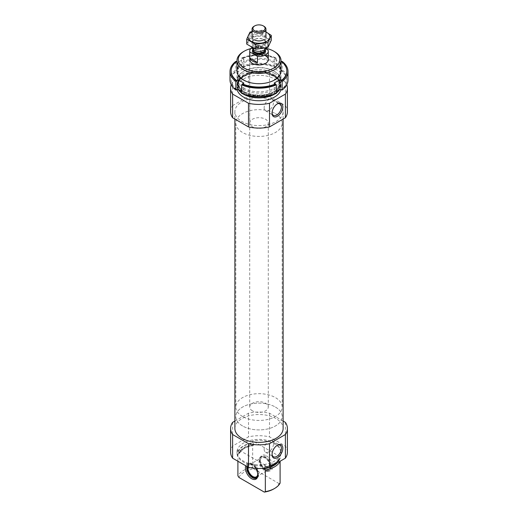<?xml version="1.0" encoding="UTF-8"?>
<svg xmlns="http://www.w3.org/2000/svg" width="518" height="518" viewBox="0 0 518 518"><rect width="100%" height="100%" fill="white"/><g stroke="black" fill="none" stroke-linecap="round" stroke-linejoin="round"><path stroke-width="0.39" stroke-dasharray="2.59 1.94" d="M280.096 458.618A22.028 12.717 180 0 1 265.339 467.139L265.339 465.242A22.028 12.717 180 0 1 236.972 453.062A22.028 12.717 180 0 1 237.904 449.404L237.904 451.295A22.028 12.717 180 0 1 252.661 442.773L252.661 440.883A22.028 12.717 180 0 1 274.579 444.068A22.028 12.717 180 0 1 281.028 453.062A22.028 12.717 180 0 1 280.096 456.721L280.096 458.618L279.014 458.747L280.096 461.506M274.579 443.123A22.028 12.717 180 0 1 281.028 452.117A22.028 12.717 180 0 1 259 464.834A22.028 12.717 180 0 1 236.972 452.117A22.028 12.717 180 0 1 250.57 440.365A22.028 12.717 180 0 1 274.579 443.123M237.904 451.295L238.986 452.674A20.694 11.946 180 0 1 253.742 444.159L252.661 442.773M264.568 466.835C272.125 465.436 276.955 462.665 279.06 458.521L279.014 458.747A20.694 11.946 180 0 1 264.258 467.268L265.339 467.139M264.484 468.66L264.258 467.268L265.015 466.945A21.626 12.484 180 0 0 279.772 458.43M253.742 444.159L253.516 445.292L252.661 445.661L252.661 467.294A22.028 12.717 180 0 0 237.904 475.815M238.986 452.674L238.759 453.813L237.904 454.182A22.028 12.717 180 0 1 243.421 448.847A22.028 12.717 180 0 1 252.661 445.661M253.742 444.884A20.694 11.946 180 0 0 238.986 453.405L238.759 453.813A20.966 12.108 180 0 1 244.172 448.413A20.966 12.108 180 0 1 253.516 445.292M237.904 454.182L237.904 461.234M238.934 477.454A20.752 11.985 180 0 1 253.69 468.932L252.661 467.294M280.096 483.132L279.066 483.579A20.752 11.985 180 0 1 273.679 488.986M279.066 483.579L253.69 468.932M230.594 452.117A28.406 16.401 180 0 1 232.601 446.056L248.504 436.875A28.406 16.401 180 0 1 269.496 436.875L285.399 446.056A28.406 16.401 180 0 1 287.406 452.117M234.881 428.451A24.119 13.921 180 0 1 249.773 415.585A24.119 13.921 180 0 1 276.055 418.602A24.119 13.921 180 0 1 283.119 428.451M234.881 421.069L248.504 413.209A28.406 16.401 180 0 1 269.496 413.209L283.119 421.069M250.783 48.614A20.752 11.985 180 0 1 265.76 48.291M249.721 123.044A9.279 5.355 180 0 1 255.452 118.098A9.279 5.355 180 0 1 265.559 119.257A9.279 5.355 180 0 1 268.279 123.044A9.279 5.355 180 0 1 259 128.399A9.279 5.355 180 0 1 249.721 123.044L249.721 59.615A9.279 5.355 180 0 1 255.452 54.668A9.279 5.355 180 0 1 265.559 55.834M243.421 51.664A22.028 12.717 180 0 1 274.579 51.664M274.579 73.297A22.028 12.717 180 0 1 281.028 82.291A22.028 12.717 180 0 1 274.579 91.285A22.028 12.717 180 0 1 243.421 91.285A22.028 12.717 180 0 1 236.972 82.291A22.028 12.717 180 0 1 250.57 70.539A22.028 12.717 180 0 1 274.579 73.297M238.105 89.206A22.028 12.717 180 0 1 236.972 85.179A22.028 12.717 180 0 1 250.57 73.427A22.028 12.717 180 0 1 274.579 76.185A22.028 12.717 180 0 1 281.028 85.179A22.028 12.717 180 0 1 279.895 89.206M276.424 92.962A22.028 12.717 180 0 1 274.974 93.933M243.026 93.933A22.028 12.717 180 0 1 241.576 92.962M237.173 89.737A22.028 12.717 180 0 1 236.972 88.021A22.028 12.717 180 0 1 250.57 76.269A22.028 12.717 180 0 1 274.579 79.027A22.028 12.717 180 0 1 281.028 88.021A22.028 12.717 180 0 1 280.827 89.737M231.19 84.687A28.406 16.401 180 0 1 232.601 81.961L248.504 72.779A28.406 16.401 180 0 1 269.496 72.779L285.399 81.961A28.406 16.401 180 0 1 286.81 84.687M230.594 111.687A28.406 16.401 180 0 1 232.601 105.627L232.601 81.961M232.601 105.627L248.504 96.445L248.504 72.779M248.504 96.445A28.406 16.401 180 0 1 269.496 96.445L269.496 72.779M269.496 96.445L285.399 105.627L285.399 81.961M285.399 105.627A28.406 16.401 180 0 1 287.406 111.687M276.055 101.839A24.119 13.921 180 0 1 283.119 111.687A24.119 13.921 180 0 1 259 125.609A24.119 13.921 180 0 1 234.881 111.687A24.119 13.921 180 0 1 249.773 98.821A24.119 13.921 180 0 1 276.055 101.839M232.601 422.39L232.601 446.056M248.504 413.209L248.504 436.875M269.496 413.209L269.496 436.875M285.399 422.39L285.399 446.056M255.659 468.401A8.787 5.07 -120 0 0 249.404 463.539A8.787 5.07 -120 0 0 245.759 465.773M265.339 465.242L237.904 449.404M280.096 456.721L252.661 440.883M266.381 455.827A8.787 5.07 60 0 1 272.591 466.589A8.787 5.07 60 0 1 268.596 470.985A8.787 5.07 60 0 1 261.985 465.54A8.787 5.07 60 0 1 260.573 457.09A8.787 5.07 60 0 1 266.381 455.827M246.833 466.394A8.113 4.688 60 0 1 248.381 464.018A8.113 4.688 60 0 1 250.395 463.675A8.113 4.688 60 0 1 258.178 474.365A8.113 4.688 60 0 1 257.802 476.508A8.113 4.688 60 0 1 257.595 476.942M255.309 477.946A8.113 4.688 60 0 1 249.203 472.921A8.113 4.688 60 0 1 247.902 465.119A8.113 4.688 60 0 1 249.203 463.545A8.113 4.688 60 0 1 255.458 465.721A8.113 4.688 60 0 1 259 473.892A8.113 4.688 60 0 1 257.316 477.602A8.113 4.688 60 0 1 256.889 477.803M247.41 466.724A7.783 4.494 60 0 1 247.714 465.578A7.783 4.494 60 0 1 253.852 465.138A7.783 4.494 60 0 1 258.352 473.989A7.783 4.494 60 0 1 257.666 476.67M247.999 467.068A6.954 4.014 60 0 1 249.372 464.788A6.954 4.014 60 0 1 254.733 466.653A6.954 4.014 60 0 1 257.77 473.653A6.954 4.014 60 0 1 257.763 473.983M270.066 466.55A6.954 4.014 60 0 1 268.628 469.735A6.954 4.014 60 0 1 261.668 465.721A6.954 4.014 60 0 1 261.668 457.685A6.954 4.014 60 0 1 267.029 459.55A6.954 4.014 60 0 1 270.066 466.55M270.649 466.886A7.783 4.494 60 0 1 270.286 468.945A7.783 4.494 60 0 1 261.26 465.96A7.783 4.494 60 0 1 263.183 456.643A7.783 4.494 60 0 1 270.649 466.886M270.48 467.262A8.113 4.688 60 0 1 270.098 469.412A8.113 4.688 60 0 1 268.797 470.979A8.113 4.688 60 0 1 260.683 466.291A8.113 4.688 60 0 1 260.683 456.921A8.113 4.688 60 0 1 262.691 456.578A8.113 4.688 60 0 1 270.48 467.262M271.296 466.789A8.113 4.688 60 0 1 269.619 470.506A8.113 4.688 60 0 1 267.605 470.849A8.113 4.688 60 0 1 261.499 465.818A8.113 4.688 60 0 1 260.198 458.016A8.113 4.688 60 0 1 261.499 456.449A8.113 4.688 60 0 1 267.754 458.624A8.113 4.688 60 0 1 271.296 466.789M264.148 107.77A6.637 3.833 120 0 0 265.52 110.807A6.637 3.833 120 0 0 272.157 106.973A6.637 3.833 120 0 0 272.157 99.314A6.637 3.833 120 0 0 267.042 101.088A6.637 3.833 120 0 0 264.148 107.77M277.085 104.027A6.637 3.833 120 0 0 276.748 104.209A6.637 3.833 120 0 0 272.054 112.335A6.637 3.833 120 0 0 272.067 112.717M272.054 112.335L272.054 113.144M264.148 449.145A6.637 3.833 120 0 0 265.52 452.182A6.637 3.833 120 0 0 272.157 448.348A6.637 3.833 120 0 0 272.157 440.688A6.637 3.833 120 0 0 267.042 442.469A6.637 3.833 120 0 0 264.148 449.145M277.085 445.402A6.637 3.833 120 0 0 276.748 445.584A6.637 3.833 120 0 0 272.054 453.71A6.637 3.833 120 0 0 272.067 454.092M272.054 453.71L272.054 454.519M275.395 113.578A23.187 13.39 180 0 1 282.187 123.044A23.187 13.39 180 0 1 259 136.435A23.187 13.39 180 0 1 235.813 123.044A23.187 13.39 180 0 1 250.123 110.677A23.187 13.39 180 0 1 275.395 113.578M275.395 407.051A23.187 13.39 180 0 1 282.187 416.517A23.187 13.39 180 0 1 259 429.908A23.187 13.39 180 0 1 235.813 416.517A23.187 13.39 180 0 1 250.123 404.15A23.187 13.39 180 0 1 275.395 407.051M241.576 66.595A28.989 16.738 180 0 1 276.424 66.595L276.424 58.081A28.989 16.738 180 0 0 241.576 58.081L241.576 66.595L242.405 67.547A27.83 16.064 180 0 1 275.595 67.547L276.424 66.595M282.161 61.389L282.161 69.911A28.989 16.738 180 0 1 287.989 79.973M281.028 61.571L279.908 62.218L274.164 58.91L275.595 58.081A27.83 16.064 180 0 0 242.405 58.081L242.405 58.553A27.83 16.064 180 0 1 275.595 58.553L276.424 58.081M275.595 58.081L275.595 58.553M281.339 61.396L281.339 61.869A27.83 16.064 180 0 1 286.83 71.452M241.576 58.081L242.405 58.553M281.682 61.668L281.339 61.869M242.405 67.075A27.83 16.064 180 0 1 275.595 67.075M282.161 69.911L281.339 70.862A27.83 16.064 180 0 1 286.83 80.445A27.83 16.064 180 0 1 281.682 89.75M281.339 70.39A27.83 16.064 180 0 1 286.83 79.973A27.83 16.064 180 0 1 281.339 89.556M276.424 93.344L275.595 92.864L275.595 93.337A27.83 16.064 180 0 1 242.405 93.337L242.405 92.864L241.576 93.344M275.595 92.864A27.83 16.064 180 0 1 242.405 92.864M235.839 61.389L235.839 69.911A28.989 16.738 180 0 0 230.011 79.973M243.421 89.439A22.028 12.717 180 0 1 243.421 71.452A22.028 12.717 180 0 1 274.579 71.452A22.028 12.717 180 0 1 274.579 89.439A22.028 12.717 180 0 1 243.421 89.439M236.318 89.75A27.83 16.064 180 0 1 231.17 80.445A27.83 16.064 180 0 1 236.661 70.862L238.092 71.691L243.836 68.376L242.405 67.547M281.339 70.862L279.908 71.691L274.164 68.376L275.595 67.547M275.595 93.337L274.164 92.515L276.424 91.213M241.576 91.213L243.836 92.515L242.405 93.337M242.405 58.081L243.836 58.91L238.092 62.218L236.972 61.571M238.863 65.818A22.028 12.717 180 0 1 259 58.262A22.028 12.717 180 0 1 279.137 65.818M236.661 61.396L236.661 61.869L236.318 61.668M231.17 71.452A27.83 16.064 180 0 1 236.661 61.869M244.088 80.031A21.089 12.173 180 0 1 237.911 71.419A21.089 12.173 180 0 1 259 59.246A21.089 12.173 180 0 1 280.089 71.419A21.089 12.173 180 0 1 267.068 82.673A21.089 12.173 180 0 1 244.088 80.031M244.088 88.287A21.089 12.173 180 0 1 237.911 79.675A21.089 12.173 180 0 1 244.088 71.07A21.089 12.173 180 0 1 273.912 71.07A21.089 12.173 180 0 1 280.089 79.675A21.089 12.173 180 0 1 267.068 90.922A21.089 12.173 180 0 1 244.088 88.287M236.661 89.556A27.83 16.064 180 0 1 231.17 79.973A27.83 16.064 180 0 1 236.661 70.39L236.661 70.862M236.661 70.39L235.839 69.911M243.836 83.048L243.836 92.515M274.164 83.048L274.164 92.515M274.164 58.91L274.164 68.376M279.908 62.218L279.908 71.691M238.092 62.218L238.092 71.691M243.836 58.91L243.836 68.376M252.052 47.546A9.279 5.355 180 0 1 260.509 45.811L265.559 48.731M252.441 410.839A9.279 5.355 180 0 1 249.721 407.051A9.279 5.355 180 0 1 259 401.696A9.279 5.355 180 0 1 268.279 407.051A9.279 5.355 180 0 1 262.548 411.998A9.279 5.355 180 0 1 252.441 410.839M260.509 45.811L260.509 51.968L268.156 56.384A9.279 5.355 0 0 0 260.509 51.968M268.156 50.227L268.156 56.384M242.605 416.517A23.187 13.39 180 0 1 235.813 407.051A23.187 13.39 180 0 1 259 393.667A23.187 13.39 180 0 1 282.187 407.051A23.187 13.39 180 0 1 267.877 419.425A23.187 13.39 180 0 1 242.605 416.517M242.605 425.984A23.187 13.39 180 0 1 235.813 416.517A23.187 13.39 180 0 1 259 403.133A23.187 13.39 180 0 1 282.187 416.517A23.187 13.39 180 0 1 267.877 428.891A23.187 13.39 180 0 1 242.605 425.984M254.079 26.263A6.954 4.014 180 0 1 263.921 26.263M252.052 47.533A6.954 4.014 180 0 1 252.046 47.339A6.954 4.014 180 0 1 259 43.318A6.954 4.014 180 0 1 265.954 47.339A6.954 4.014 180 0 1 265.883 47.915M266.751 47.047A10.956 6.326 0 0 0 261.836 36.467A10.956 6.326 0 0 0 248.413 44.218A10.956 6.326 0 0 0 266.751 47.047M263.921 45.416A6.954 4.014 0 0 0 263.921 39.737A6.954 4.014 0 0 0 254.079 39.737A6.954 4.014 0 0 0 254.079 45.416A6.954 4.014 0 0 0 263.921 45.416M246.717 44.095L250.006 36.998L262.289 35.101L271.283 40.294M262.289 35.101L262.289 30.193L252.046 31.579M265.954 31.948L262.289 30.193M250.006 36.998L250.006 32.09M263.364 39.42L263.921 39.737L263.364 40.054A6.171 3.561 0 0 0 265.171 37.536A6.171 3.561 0 0 0 259 33.974A6.171 3.561 0 0 0 252.829 37.536A6.171 3.561 0 0 0 254.636 40.054A6.171 3.561 0 0 0 263.364 40.054L263.921 39.737A6.954 4.014 0 0 0 263.921 34.059A6.954 4.014 0 0 0 254.079 34.059A6.954 4.014 0 0 0 254.079 39.737L254.636 39.42A6.171 3.561 0 0 0 252.829 41.939A6.171 3.561 0 0 0 256.637 45.228A6.171 3.561 0 0 0 263.364 44.457A6.171 3.561 0 0 0 265.171 41.939A6.171 3.561 0 0 0 263.364 39.42A6.171 3.561 0 0 0 254.636 39.42M265.954 32.012A10.956 6.326 0 0 0 252.046 32.012M238.228 451.482A21.626 12.484 180 0 1 252.985 442.961M279.014 459.479A20.694 11.946 180 0 1 264.258 468M279.241 460.139A20.966 12.108 180 0 1 277.376 462.807M273.828 74.598A20.966 12.108 180 0 1 273.828 91.718A20.966 12.108 180 0 1 244.172 91.718A20.966 12.108 180 0 1 244.172 74.598A20.966 12.108 180 0 1 273.828 74.598M273.634 75.246A20.694 11.946 180 0 1 279.694 83.696A20.694 11.946 180 0 1 259 95.642A20.694 11.946 180 0 1 238.306 83.696A20.694 11.946 180 0 1 251.081 72.656A20.694 11.946 180 0 1 273.634 75.246M273.634 75.971A20.694 11.946 180 0 1 279.694 84.421A20.694 11.946 180 0 1 259 96.367A20.694 11.946 180 0 1 238.306 84.421A20.694 11.946 180 0 1 251.081 73.381A20.694 11.946 180 0 1 273.634 75.971M238.772 89.595A21.626 12.484 180 0 1 247.267 74.689A21.626 12.484 180 0 1 274.287 76.353A21.626 12.484 180 0 1 279.228 89.595M276.424 92.573A21.626 12.484 180 0 1 273.381 94.503M244.619 94.503A21.626 12.484 180 0 1 241.576 92.573M252.875 49.663A6.611 3.814 180 0 1 259 47.28A6.611 3.814 180 0 1 265.125 49.663M253.14 50.246A5.912 3.412 180 0 1 253.088 49.78L253.244 50.466A5.957 3.438 180 0 1 259 46.147A5.957 3.438 180 0 1 264.756 50.466L264.912 49.78A5.912 3.412 180 0 1 264.86 50.246M253.088 50.123L253.088 49.78A5.912 3.412 180 0 1 259 46.361A5.912 3.412 180 0 1 264.912 49.78L264.912 50.123M253.088 50.531A5.912 3.412 180 0 1 259 47.119A5.912 3.412 180 0 1 264.912 50.531C265.54 50.097 263.416 46.749 256.688 47.669C253.652 48.912 252.447 49.864 253.088 50.531M236.972 452.117L236.972 453.062M281.028 452.117L281.028 453.062M238.94 453.632L243.421 448.847M236.972 70.979L236.972 82.291M281.028 70.979L281.028 82.291M243.421 91.285L244.172 91.718C240.281 89.355 238.325 86.681 238.306 83.696L238.306 84.421C238.448 80.284 241.809 76.988 248.381 74.521C257.634 71.84 266.116 72.462 273.828 76.399C277.719 78.755 279.675 81.43 279.694 84.421L279.694 83.696C279.675 86.681 277.719 89.355 273.828 91.718L274.579 91.285M236.972 85.179L236.972 88.021M281.028 85.179L281.028 88.021M234.881 111.687L234.881 119.062M283.119 111.687L283.119 119.062M250.395 463.675L249.404 463.539M257.802 476.508L257.427 477.434M256.501 478.075L257.316 477.602M248.381 464.018L249.203 463.545M247.714 465.578L247.902 465.119M256.332 476.838L268.628 469.735M249.372 464.788L261.668 457.685M263.183 456.643L262.691 456.578M270.286 468.945L270.098 469.412M268.797 470.979L269.619 470.506M260.683 456.921L261.499 456.449M267.605 470.849L268.596 470.985M260.198 458.016L260.573 457.09M265.52 110.807L273.426 115.372M272.157 99.314L280.063 103.878M276.748 104.209L277.447 103.801M265.52 452.182L273.426 456.746M272.157 440.688L280.063 445.253M276.748 445.584L277.447 445.176M268.279 407.051L268.279 123.044M235.813 123.044L235.813 407.051M282.187 123.044L282.187 407.051M286.83 79.973L286.83 80.445M237.911 71.419L237.911 79.675M280.089 71.419L280.089 79.675M244.088 71.07L243.421 71.452M273.912 71.07L274.579 71.452M231.17 79.973L231.17 80.445M249.721 59.615L249.721 407.051M252.046 36.895L252.046 47.339M265.954 36.895L265.954 47.339M265.171 41.939L265.171 37.536M252.829 41.939L252.829 37.536M254.636 40.054L254.079 39.737"/><path stroke-width="0.78" d="M279.973 461.305L280.096 461.506A22.028 12.717 180 0 1 265.339 470.02L264.484 468.66A20.966 12.108 180 0 0 277.376 462.807M237.904 461.234L237.904 475.815L238.934 477.454L264.309 492.1L265.339 491.653L265.339 470.02M280.096 461.506L280.096 483.132A22.028 12.717 180 0 1 274.579 488.468A22.028 12.717 180 0 1 265.339 491.653M274.579 488.468L273.679 488.986A20.752 11.985 180 0 1 264.309 492.1M283.119 421.069L285.399 422.39A28.406 16.401 180 0 1 287.406 428.451L287.406 452.117A28.406 16.401 180 0 1 285.399 458.177L269.496 467.353A28.406 16.401 180 0 1 248.504 467.353L232.601 458.177A28.406 16.401 180 0 1 230.594 452.117L230.594 428.451A28.406 16.401 180 0 1 232.601 422.39L234.881 421.069M283.119 119.062L283.119 428.451A24.119 13.921 180 0 1 259 442.372A24.119 13.921 180 0 1 234.881 428.451L234.881 119.062M287.406 428.451A28.406 16.401 180 0 1 285.399 434.511L269.496 443.686A28.406 16.401 180 0 1 248.504 443.686L232.601 434.511A28.406 16.401 180 0 1 230.594 428.451M265.76 48.291A20.752 11.985 180 0 1 273.672 51.146A20.752 11.985 180 0 1 273.679 51.146A20.752 11.985 180 0 1 273.672 68.091A20.752 11.985 180 0 1 244.328 68.091A20.752 11.985 180 0 1 244.321 51.146A20.752 11.985 180 0 1 250.783 48.614M265.559 55.834A9.279 5.355 180 0 1 268.279 59.615A9.279 5.355 180 0 1 259 64.97A9.279 5.355 180 0 1 249.721 59.615L249.721 51.101A9.279 5.355 180 0 1 252.052 47.546M274.579 51.664L273.679 51.146L274.579 51.664A22.028 12.717 180 0 1 281.028 60.658A22.028 12.717 180 0 1 259 73.375A22.028 12.717 180 0 1 236.972 60.658A22.028 12.717 180 0 1 243.421 51.664L244.321 51.146M279.895 89.206A22.028 12.717 180 0 1 276.424 92.962M274.974 93.933A22.028 12.717 180 0 1 243.026 93.933M241.576 92.962A22.028 12.717 180 0 1 238.105 89.206M280.827 89.737A22.028 12.717 180 0 1 259 100.738A22.028 12.717 180 0 1 237.173 89.737M286.81 84.687A28.406 16.401 180 0 1 287.406 88.021L287.406 111.687A28.406 16.401 180 0 1 285.399 117.748L269.496 126.923A28.406 16.401 180 0 1 248.504 126.923L248.504 103.257L232.601 94.082A28.406 16.401 180 0 1 230.594 88.021A28.406 16.401 180 0 1 231.19 84.687M248.504 126.923L232.601 117.748L232.601 94.082M232.601 117.748A28.406 16.401 180 0 1 230.594 111.687L230.594 88.021M287.406 88.021A28.406 16.401 180 0 1 285.399 94.082L269.496 103.257A28.406 16.401 180 0 1 248.504 103.257M285.399 117.748L285.399 94.082M272.054 113.144A7.628 4.403 120 0 0 277.447 116.259A7.628 4.403 120 0 0 282.841 106.915A7.628 4.403 120 0 0 277.447 103.801A7.628 4.403 120 0 0 272.054 113.144M269.496 126.923L269.496 103.257M248.504 443.686L248.504 467.353M232.601 434.511L232.601 458.177M272.054 454.519A7.628 4.403 120 0 0 277.447 457.634A7.628 4.403 120 0 0 282.841 448.29A7.628 4.403 120 0 0 277.447 445.176A7.628 4.403 120 0 0 272.054 454.519M285.399 434.511L285.399 458.177M269.496 443.686L269.496 467.353M245.759 465.773A8.787 5.07 -120 0 0 251.619 478.697A8.787 5.07 -120 0 0 257.427 477.434A8.787 5.07 -120 0 0 255.659 468.401M257.595 476.942A8.113 4.688 60 0 1 256.501 478.075A8.113 4.688 60 0 1 252.441 477.674A8.113 4.688 60 0 1 246.833 466.394M256.889 477.803A8.113 4.688 60 0 1 255.309 477.946L254.817 477.881A7.783 4.494 60 0 1 247.41 466.724M257.666 476.67A7.783 4.494 60 0 1 254.817 477.881M257.763 473.983A6.954 4.014 60 0 1 256.332 476.838A6.954 4.014 60 0 1 250.595 474.559A6.954 4.014 60 0 1 247.999 467.068M272.067 112.717A6.637 3.833 120 0 0 273.426 115.372A6.637 3.833 120 0 0 280.063 111.538A6.637 3.833 120 0 0 280.063 103.878A6.637 3.833 120 0 0 277.085 104.027M272.067 454.092A6.637 3.833 120 0 0 273.426 456.746A6.637 3.833 120 0 0 280.063 452.913A6.637 3.833 120 0 0 280.063 445.253A6.637 3.833 120 0 0 277.085 445.402M287.989 79.973A28.989 16.738 180 0 1 282.161 90.035L282.161 81.514A28.989 16.738 180 0 0 287.989 71.452L287.989 79.973M281.682 61.668L282.161 61.389A28.989 16.738 180 0 1 287.989 71.452M276.424 93.344A28.989 16.738 180 0 1 241.576 93.344L241.576 84.822A28.989 16.738 180 0 0 276.424 84.822L276.424 93.344M281.028 61.571L281.339 61.396A27.83 16.064 180 0 1 286.83 70.979L286.83 71.452A27.83 16.064 180 0 1 281.339 81.035L282.161 81.514M286.83 70.979A27.83 16.064 180 0 1 281.339 80.562L281.339 81.035M236.972 61.571L236.661 61.396A27.83 16.064 180 0 0 231.17 70.979A27.83 16.064 180 0 0 236.661 80.562L238.092 79.733L243.836 83.048L242.405 83.871A27.83 16.064 180 0 0 275.595 83.871L275.595 84.35A27.83 16.064 180 0 1 242.405 84.35L241.576 84.822M242.405 83.871L242.405 84.35M276.424 84.822L275.595 84.35M282.161 90.035L281.339 89.556L281.339 90.028A27.83 16.064 180 0 0 281.682 89.75M230.011 71.452L230.011 79.973A28.989 16.738 180 0 0 235.839 90.035L235.839 81.514A28.989 16.738 180 0 1 230.011 71.452A28.989 16.738 180 0 1 235.839 61.389L236.318 61.668M235.839 90.035L236.661 89.556L236.661 90.028A27.83 16.064 180 0 1 236.318 89.75M276.424 91.213L279.908 89.2L281.339 90.028M236.661 90.028L238.092 89.2L241.576 91.213M275.595 83.871L274.164 83.048L279.908 79.733L281.339 80.562M279.137 65.818A22.028 12.717 180 0 1 271.464 81.462A22.028 12.717 180 0 1 243.421 79.973A22.028 12.717 180 0 1 238.863 65.818M236.661 80.562L236.661 81.035A27.83 16.064 180 0 1 231.17 71.452L231.17 70.979M235.839 81.514L236.661 81.035M238.092 79.733L238.092 89.2M279.908 79.733L279.908 89.2M265.559 48.731L268.156 50.227A9.279 5.355 180 0 1 268.279 51.101A9.279 5.355 180 0 1 257.491 56.384L249.844 51.968A9.279 5.355 180 0 1 249.721 51.101M249.844 58.12A9.279 5.355 0 0 0 252.441 61.04A9.279 5.355 0 0 0 257.491 62.536L249.844 58.12L249.844 51.968M257.491 56.384L257.491 62.536M254.707 30.853A6.067 3.503 180 0 1 254.707 25.9A6.067 3.503 180 0 1 263.293 25.9A6.067 3.503 180 0 1 263.293 30.853A6.067 3.503 180 0 1 254.707 30.853M263.293 25.9L263.921 26.263A6.954 4.014 180 0 1 265.954 29.105A6.954 4.014 180 0 1 261.661 32.815A6.954 4.014 180 0 1 254.079 31.941A6.954 4.014 180 0 1 252.046 29.105A6.954 4.014 180 0 1 254.079 26.263L254.707 25.9M265.883 47.915A6.954 4.014 180 0 1 265.721 48.368A6.954 4.014 180 0 1 260.807 51.217A6.954 4.014 180 0 1 254.079 50.175A6.954 4.014 180 0 1 252.279 48.368A6.954 4.014 180 0 1 252.052 47.533M271.283 35.379L271.283 40.294L267.994 47.384L255.711 49.288L246.717 44.095L246.717 39.18L255.711 44.373L267.994 42.476L271.283 35.379L265.954 31.948M255.711 49.288L255.711 44.373M267.994 47.384L267.994 42.476M252.046 31.579L250.006 32.09L246.717 39.18M263.921 39.737L263.921 39.737A6.954 4.014 0 0 1 254.079 39.737M252.046 32.012A10.956 6.326 0 0 0 250.887 41.149A10.956 6.326 0 0 0 266.751 41.369A10.956 6.326 0 0 0 265.954 32.012M279.228 89.595A21.626 12.484 180 0 1 276.424 92.573M273.381 94.503A21.626 12.484 180 0 1 244.619 94.503M241.576 92.573A21.626 12.484 180 0 1 238.772 89.595M265.125 49.663A6.611 3.814 180 0 1 262.652 54.28A6.611 3.814 180 0 1 254.325 53.794A6.611 3.814 180 0 1 252.875 49.663M265.721 48.368L264.756 50.466A5.957 3.438 180 0 1 260.548 52.901A5.957 3.438 180 0 1 254.791 52.014A5.957 3.438 180 0 1 253.244 50.466L252.279 48.368M264.86 50.246A5.912 3.412 180 0 1 260.884 53.011A5.912 3.412 180 0 1 254.817 52.188A5.912 3.412 180 0 1 253.14 50.246M264.912 50.123L264.912 50.531A5.912 3.412 180 0 1 261.26 53.684A5.912 3.412 180 0 1 254.817 52.946A5.912 3.412 180 0 1 253.088 50.531L253.088 50.123M236.972 60.658L236.972 70.979M281.028 60.658L281.028 70.979M268.279 51.101L268.279 59.615M252.046 29.105L252.046 36.895M265.954 29.105L265.954 36.895"/></g></svg>
